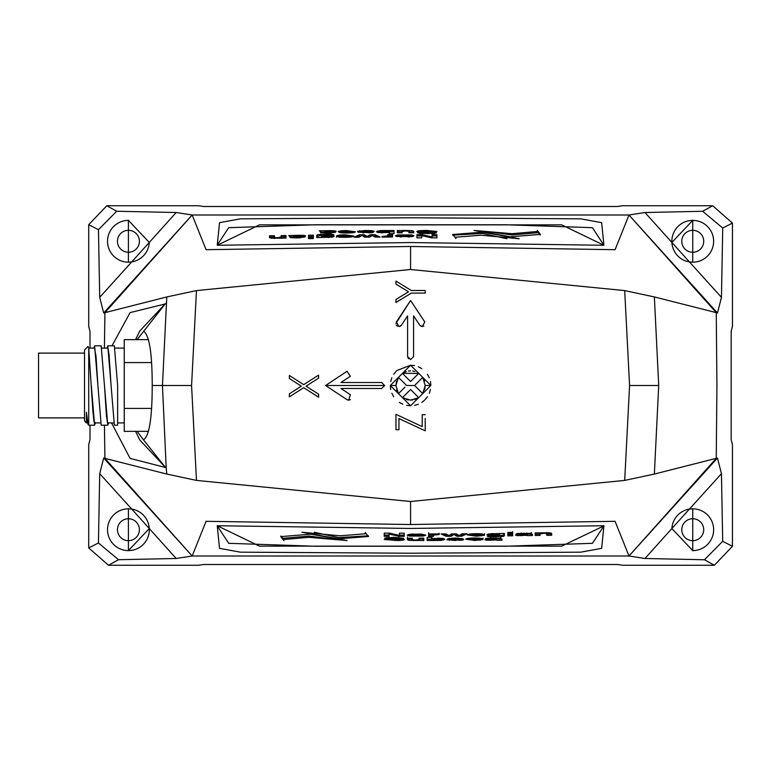 <?xml version="1.0" encoding="UTF-8"?>
<svg xmlns="http://www.w3.org/2000/svg" width="771" height="771" viewBox="0 0 771 771"><rect width="100%" height="100%" fill="white"/><g stroke="black" fill="none" stroke-linecap="round" stroke-linejoin="round"><path stroke-width="1.16" d="M128.42 230.317A10.977 10.977 0 0 0 117.452 241.284A10.977 10.977 0 0 0 128.42 252.262A10.977 10.977 0 0 0 139.397 241.284A10.977 10.977 0 0 0 128.42 230.317M128.42 262.188L128.42 220.381A20.904 20.904 0 0 0 107.526 241.284A20.904 20.904 0 0 0 128.42 262.188L131.745 261.918A20.904 20.904 0 0 0 149.295 242.451L176.183 212.517L192.172 215.003L628.991 215.003L644.98 212.517L702.641 211.283L712.674 205.751L622.554 205.751L617.571 206.493L203.592 206.493L198.61 205.751L106.803 205.751L116.691 211.244L98.466 229.691L99.71 297.336L149.295 242.451L128.42 220.381A20.904 20.904 0 0 1 128.767 220.39M128.42 518.738A10.977 10.977 0 0 0 117.452 529.716A10.977 10.977 0 0 0 128.42 540.683A10.977 10.977 0 0 0 139.397 529.716A10.977 10.977 0 0 0 128.42 518.738M190.726 554.378L192.172 555.997L176.183 558.483L149.295 528.549L128.42 550.619L128.42 508.812A20.904 20.904 0 0 0 107.526 529.716A20.904 20.904 0 0 0 128.42 550.619A20.904 20.904 0 0 0 149.256 531.383A20.904 20.904 0 0 0 131.745 509.082L99.71 473.664L103.69 458.022L190.726 554.378L104.914 458.379L103.69 458.022M692.743 230.317A10.977 10.977 0 0 0 681.766 241.284A10.977 10.977 0 0 0 692.743 252.262A10.977 10.977 0 0 0 703.711 241.284A10.977 10.977 0 0 0 692.743 230.317M692.743 262.188A20.904 20.904 0 0 0 713.638 241.284A20.904 20.904 0 0 0 692.743 220.381L692.743 262.188L689.419 261.918L671.869 242.451L692.743 220.381A20.904 20.904 0 0 0 671.907 239.617A20.904 20.904 0 0 0 689.419 261.918L721.454 297.336L717.464 312.978L630.437 216.622L716.249 312.621L717.464 312.978M692.743 518.738A10.977 10.977 0 0 0 681.766 529.716A10.977 10.977 0 0 0 692.743 540.683A10.977 10.977 0 0 0 703.711 529.716A10.977 10.977 0 0 0 692.743 518.738M692.397 550.61A20.904 20.904 0 0 0 692.743 550.619L671.869 528.549L689.419 509.082L692.743 508.812L692.743 550.619A20.904 20.904 0 0 0 713.638 529.716A20.904 20.904 0 0 0 692.743 508.812M689.419 509.082A20.904 20.904 0 0 0 671.869 528.549L644.98 558.483L704.463 559.756L722.697 541.309L721.454 473.664L689.419 509.082M644.98 558.483L628.991 555.997L192.172 555.997L628.991 555.997L717.464 458.022L721.454 473.664M111.544 422.913L130.097 458.408L166.189 467.66L166.796 474.059L104.914 458.379L104.432 425.207L104.914 458.379L192.172 555.997L206.088 521.302L410.577 524.521L615.075 521.302L628.991 555.997L716.249 458.379L716.934 385.5L716.249 458.379L630.437 554.378M717.464 458.022L654.367 474.059L658.713 385.5L654.367 296.941L716.249 312.621L716.934 385.5L716.249 312.621L628.991 215.003L192.172 215.003L103.69 312.978L99.71 297.336M630.437 216.622L628.991 215.003L615.075 249.698L410.577 246.479L410.577 269.503L196.47 290.59L191.574 385.5L196.47 480.41L410.577 501.497L410.577 524.521M410.577 246.479L206.088 249.698L192.172 215.003L104.914 312.621L104.413 348.087L104.914 312.621L190.726 216.622M176.183 558.483L118.522 559.717L108.489 565.249L198.61 565.249L203.592 564.507L617.571 564.507L622.554 565.249L714.36 565.249L704.463 559.756M108.489 565.249L88.713 547.911L98.437 542.996L99.71 473.664M89.985 425.207L89.995 439.711L88.713 444.51L88.713 547.911M722.697 541.309L732.45 546.302L732.45 444.51L731.159 439.711L731.159 331.289L732.45 326.49L732.45 223.089L722.726 228.004L721.454 297.336M732.45 546.302L714.36 565.249M712.674 205.751L732.45 223.089M98.466 229.691L88.713 224.698L88.713 326.49L89.995 331.289L89.985 348.087M137.113 431.355L143.464 439.827C149.256 436.299 152.176 418.19 152.215 385.5L162.45 385.5L166.796 296.941L103.69 312.978M176.183 212.517L116.691 211.244M88.713 224.698L106.803 205.751M128.42 508.812L131.745 509.082L149.295 528.549M98.437 542.996L118.522 559.717M644.98 212.517L671.869 242.451M722.726 228.004L702.641 211.283M143.464 439.827L165.505 467.486L139.782 440L135.6 431.355M135.6 339.645L139.782 331L165.505 303.514L137.113 339.645M191.574 385.5L162.45 385.5L166.189 467.66L165.389 467.081M152.215 385.5C152.176 352.858 149.256 334.749 143.464 331.173M165.389 303.919L130.097 312.592L112.007 345.793M601.65 548.335L603.915 525.735L410.577 528.453L217.249 525.735L259.461 546.128L561.702 546.128L603.895 525.909L592.456 543.314L506.412 546.205L410.577 546.215L314.741 546.205L228.698 543.314L217.268 525.909L219.513 548.335L240.407 552.171L410.577 553.212L580.756 552.171L601.65 548.335M166.796 474.059L196.47 480.41M390.309 385.5L410.577 405.777L430.854 385.5L410.577 365.223L390.309 385.5L395.947 385.5L398.443 393.673L396.593 389.769M381.674 388.488L384.662 385.5L381.674 382.512L340.936 382.512L350.342 376.277L347.046 371.294L325.603 385.5L347.046 399.706L348.694 400.197L350.342 394.723L340.936 388.488L381.674 388.488L340.936 388.488M306.058 386.165L318.616 378.127L318.616 375.101L303.697 384.652L289.356 375.477L289.356 378.503L301.326 386.165L289.356 393.827L289.356 396.863L303.697 387.688L318.616 397.229L318.616 394.203L306.058 386.165L318.616 378.127L318.616 375.101L313.999 378.05M654.367 474.059L624.693 480.41L410.577 501.497M624.693 480.41L629.579 385.5L624.693 290.59L410.577 269.503M425.207 418.508L425.207 430.835L398.954 418.566L398.954 429.707L395.947 429.707L395.947 414.335L422.209 426.604L422.209 414.702L425.207 414.702L422.209 414.702L422.209 418.084M410.577 405.777L406.625 405.382M402.819 404.226L399.339 402.375M393.692 396.718L391.851 393.268M390.695 389.461L390.309 385.751M390.695 381.539L391.851 377.732M393.702 374.263L396.246 371.159M396.969 370.475L410.577 365.223L414.538 365.618M350.458 399.629L348.694 400.197L347.046 399.706L325.603 385.5L347.046 371.294M398.867 326.605L401.363 325.266L407.589 315.859L407.589 356.597L410.577 359.585L413.574 356.597L413.574 315.859L419.8 325.266L422.296 326.605L424.782 321.96L410.577 300.517L396.381 321.96L398.867 326.605M411.3 290.484L425.207 290.484L425.207 293.105L411.3 293.105L395.947 302.492L395.947 299.485L408.524 291.795L395.947 284.113L395.947 281.107L411.3 290.484L425.207 290.484L425.207 291.149M423.828 326.181L420.908 326.258M401.363 325.266L400.265 326.258M603.818 245.111L592.456 227.686L506.412 224.795L410.577 224.785L314.741 224.795L228.698 227.686L217.268 245.091L219.513 222.665L240.407 218.829L410.577 217.788L580.756 218.829L601.65 222.665L603.915 245.265L410.577 242.547L217.249 245.265L259.461 224.872L561.702 224.872L603.915 245.265M166.796 296.941L196.47 290.59M654.367 296.941L624.693 290.59M507.838 535.835L507.838 533.349L512.648 533.281L512.648 535.787L507.838 535.835L507.838 535.151M535.18 532.925L549.983 532.819L551.67 533.436L551.67 535.247L546.851 535.325L546.292 533.378L543.719 533.291L539.999 533.956L539.999 535.421L535.18 535.498L535.18 532.925L535.18 534.226L539.999 534.158L539.999 532.684M398.655 540.529L384.218 539.527L399.407 539.671L384.623 538.216L393.875 537.281L403.609 538.312L389.336 538.177L403.59 539.151L404.351 539.594L402.597 540.23L398.655 540.529L398.655 539.902M423.799 540.519L409.141 540.365L407.445 539.729L407.445 538.197L412.263 538.197L412.263 539.633L415.328 540.066L419.058 539.536L419.058 538.187L423.799 538.187L423.799 540.519M431.924 537.358L431.924 538.476L442.833 538.428L444.8 539.295L440.973 540.423L427.144 540.51L427.144 537.368L431.924 537.358M526.863 535.305L517.245 535.633L515.462 535.103L516.936 534.515L526.728 533.86L516.078 534.062L517.168 533.532L530.949 533.359L531.402 535.055L532.462 535.537L527.345 535.604L526.863 534.043L531.402 534.284M497.44 535.874L489.171 535.739L486.838 534.795L488.766 533.898L504.379 533.397L504.379 535.749L503.579 536.375L489.961 536.838L487.311 536.298L498.798 536.288L499.637 535.585L497.44 535.874L497.44 535.363M484.342 535.353L476.353 536.182L467.274 534.939L469.404 534.062L476.015 533.648L482.569 533.966L484.545 535.016L472.016 535.122L484.342 535.353M428.628 533.985L439.181 533.898L439.181 534.534L433.447 535.103L433.447 536.337L428.628 536.346L428.628 532.713M507.838 533.06L507.838 532.443L512.648 532.366L512.648 532.983L507.838 533.06M456.837 536.24L453.907 534.525L451.102 536.269L446.158 536.288L441.031 533.937L446.091 533.918L449.021 535.614L451.546 533.889L456.432 533.86L459.159 535.566L462.031 533.821L466.975 533.783L461.762 536.221L456.837 536.24L456.837 534.978L458.215 534.968M399.099 536.356L389.095 534.062L389.027 536.337L384.218 536.327L384.218 533.127L389.644 533.147L399.368 535.392L399.436 533.166L404.216 533.175L404.216 536.356L399.099 536.356L399.099 535.325M301.943 532.25L340.194 535.806L365.473 533.773L365.194 532.645L368.538 536.481L338.806 538.842L301.943 532.25M455.719 540.519L446.91 539.729L458.109 539.97L447.594 538.852L455.006 538.042L463.13 538.784L452.269 538.746L463.67 539.681L461.521 540.278L455.719 540.047M482.791 539.652L474.801 540.452L465.723 539.189L467.852 538.331L474.464 537.946L481.017 538.283L482.993 539.324L470.464 539.382L482.791 539.652M496.341 539.999L486.713 540.24L484.94 539.719L486.414 539.16L496.206 538.611L485.557 538.727L486.646 538.235L500.427 538.168L500.88 539.777L501.94 540.249L496.823 540.278L496.341 538.727L500.88 538.987M347.066 540.558L309.065 537.31L283.651 539.546L283.853 540.587L280.789 536.616L310.674 534.187L347.066 540.558M421.429 534.081L425.814 535.17L423.356 536.067L409.546 536.057L407.204 535.19L409.613 534.303L421.429 534.081M432.068 236.938L432.136 234.663L436.945 234.673L436.945 237.873L431.519 237.853L421.795 235.608L421.727 237.834L416.947 237.825L416.947 234.644L422.065 234.644L432.068 236.938L432.068 237.853M480.959 235.194L455.68 237.227L455.96 238.355L452.625 234.519L482.357 232.158L519.22 238.75L480.959 235.194M512.098 233.69L537.512 231.454L537.3 230.413L540.375 234.384L510.489 236.813L474.088 230.442L512.098 233.69L512.098 234.953L486.8 231.608M330.48 230.625L334.441 230.76L336.223 231.281L334.749 231.84L324.957 232.389L335.607 232.273L327.82 233.179L320.736 232.832L320.273 231.223L319.223 230.847L330.48 230.625L330.48 231.117M313.325 237.651L308.516 237.719L308.516 235.213L313.325 235.165L313.325 237.651L313.325 236.427L308.516 236.485L308.516 237.719M313.325 238.557L308.516 238.634L308.516 238.017L313.325 237.94L313.325 238.557M367.189 236.475L370.051 234.731L375.005 234.712L380.122 237.063L375.072 237.083L372.142 235.386L369.608 237.111L364.731 237.14L362.004 235.434L359.132 237.179L354.178 237.217L359.402 234.779L364.317 234.76L367.189 236.475L367.189 237.121M426.19 230.404L436.945 231.473L421.756 231.329L436.54 232.784L434.063 233.478L419.935 233.401L417.554 232.688L431.827 232.823L417.574 231.849L416.803 231.406L418.566 230.77L426.19 230.404L426.19 230.953M281.376 238.152L271.18 238.181L269.493 237.564L269.493 235.753L274.303 235.675L274.871 237.622L277.444 237.709L281.164 237.044L281.164 235.579L285.983 235.502L285.983 238.075L281.376 238.152M299.958 235.251L303.919 235.367L305.692 235.897L304.227 236.485L294.426 237.14L305.085 236.938L297.298 237.95L290.214 237.641L289.751 235.945L288.701 235.569L299.958 235.251L299.958 235.772M326.403 235.01L331.993 235.261L334.325 236.205L332.397 237.102L316.775 237.603L316.775 235.251L317.585 234.625L331.202 234.162L333.853 234.702L322.365 234.712L321.594 235.434L326.403 235.01L326.403 235.569M401.903 230.481L412.022 230.635L413.719 231.271L413.719 232.803L408.9 232.803L408.9 231.367L405.825 230.934L402.105 231.464L402.105 232.813L397.364 232.813L397.364 230.481L401.903 230.654M389.239 232.524L378.33 232.572L376.364 231.705L380.19 230.577L394.02 230.49L394.02 233.632L389.239 233.642L389.239 232.524M371.738 230.664L374.253 231.271L362.303 231.204L372.046 231.714L373.569 232.148L371.689 232.717L358.033 232.216L368.885 232.254L357.484 231.319L365.444 230.481L371.738 230.664L371.738 231.271M341.302 230.77L346.362 230.548L355.441 231.811L353.301 232.669L346.699 233.054L340.146 232.717L338.17 231.676L350.699 231.618L338.373 231.348L341.302 230.77L341.302 231.329M339.751 235.059L344.81 234.818L353.889 236.061L351.749 236.938L345.148 237.352L338.594 237.034L336.609 235.984L349.138 235.878L336.821 235.647L339.751 235.059L339.751 235.627M387.986 237.034L381.982 237.102L381.982 236.466L387.717 235.897L387.717 234.663L392.535 234.654L392.535 237.015L387.986 237.034M396.496 236.485L395.35 235.83L397.807 234.933L411.618 234.943L413.95 235.81L411.55 236.697L396.496 236.485M289.356 378.503L289.356 375.477L293.973 378.426M318.616 395.504L318.616 397.229L313.999 394.28M293.973 393.904L289.356 396.863L289.356 395.822M298.936 387.697L301.326 386.165L300.285 385.5M397.335 326.172L396.236 325.034M395.88 323.473L410.577 300.517M418.605 312.64L424.782 321.96M413.574 315.859L413.574 325.641M408.457 358.698L407.589 356.597M407.589 332.696L407.589 315.859L406.076 318.134M411.3 293.105L425.207 293.105L425.207 292.286M400.621 283.959L395.947 281.107L395.947 281.878M395.947 283.256L395.947 284.113L400.631 286.966M398.462 297.943L395.947 299.485L395.947 302.492L399.021 300.613M340.936 382.512L381.674 382.512M430.459 389.461L429.312 393.268M427.452 396.737L424.917 399.841M424.195 400.525L421.843 402.356M418.296 404.245L414.547 405.382M418.345 366.774L421.824 368.625M427.471 374.282L429.312 377.732M430.459 381.539L430.854 385.249M425.207 385.539L424.58 389.75M398.935 393.191L404.977 387.148M408.958 391.148L410.577 389.519L412.206 391.148M417.747 396.689L418.72 397.663L414.837 399.494M412.726 399.976L410.577 400.13L418.72 397.663L410.577 389.519L402.443 397.663L410.577 400.13M408.428 399.976L406.336 399.503M414.605 385.5L422.739 393.634L425.207 385.5L422.739 377.366L414.605 385.5L406.587 385.5L398.434 377.347L395.947 385.5M395.947 385.461L396.583 381.24M422.739 377.366L424.58 381.25M412.215 379.881L410.577 381.51L408.948 379.881M402.423 373.357L410.577 381.51L418.74 373.357L402.423 373.357L406.317 371.506M408.447 371.024L410.577 370.87M412.736 371.024L414.827 371.497M398.954 421.872L398.954 418.566L404.206 421.014M425.207 430.835L425.207 427.028M422.209 423.221L422.209 426.604L412.283 421.968M395.947 419.048L395.947 429.707L398.954 429.707L398.954 426.402M412.842 236.456L409.006 235.955M400.265 235.965L397.807 236.196L397.807 234.933M408.052 236.321L400.265 235.82L409.006 235.81L408.052 236.996M400.265 236.948L400.265 235.82M392.535 237.015L392.535 235.916L387.717 235.897L387.717 236.658M353.022 236.649L349.138 236.148M336.609 237.246L336.609 236.099M349.138 235.878L348.935 237.15M341.534 237.208L340.05 237.217M342.671 236.716L348.935 236.283L342.671 236.716L342.671 237.343M341.534 237.304L341.534 236.34M348.935 237.237L348.935 236.283M354.544 232.389L350.699 231.898M350.699 231.618L350.487 232.881M343.085 232.919L341.823 232.919M344.223 232.418L350.487 232.013L344.223 232.418L344.223 233.035M343.085 232.996L343.085 232.052M350.487 232.948L350.487 232.013M362.303 231.811L360.876 231.878M368.885 232.909L368.885 232.254M362.775 232.929L362.775 232.196M362.303 231.936L362.303 231.204M381.279 231.772L377.231 232.322M389.307 231.416L389.307 230.78M389.374 231.464L389.374 230.78M394.02 231.753L389.374 231.763M394.02 231.175L394.02 230.49M382.223 231.175L389.442 231.608L383.023 232.273L381.279 231.657L382.223 231.175M381.279 232.852L381.279 231.657M401.97 230.808L401.97 232.071L401.903 230.808M401.903 232.071L397.364 231.753L397.364 232.813M397.364 231.165L397.364 230.481M413.719 232.803L409.295 231.705M333.506 236.822L329.304 236.321M316.775 235.936L316.775 235.251M320.428 234.22L320.428 235.492L316.775 236.514M321.526 237.584L321.526 236.321L328.407 235.743L329.304 236.215L322.596 236.832L321.526 236.321L321.526 235.415M321.594 236.148L321.594 235.434M329.304 237.458L329.304 236.215M294.426 237.96L294.426 237.14M300.468 237.844L300.468 237.005M294.291 235.695L294.291 236.957L289.751 236.716M293.818 236.668L293.818 235.396M303.919 236.639L299.958 236.524M297.057 236.456L294.426 236.62L295.746 235.907L300.883 235.993L297.057 236.899M300.883 236.764L300.883 235.993M285.983 236.186L285.983 235.502M285.983 236.774L281.164 236.842L281.164 238.316M281.164 237.815L281.164 237.044M274.303 238.335L274.303 236.948L269.493 237.025M274.303 238.518L274.303 236.948M269.493 236.437L269.493 235.753M422.508 231.734L418.566 232.032L418.566 230.77M431.827 233.642L431.827 232.823M422.469 233.623L422.469 232.697M434.574 232.129L434.574 233.391L431.827 233.199M428.551 232.447L428.551 231.811M426.19 232.37L426.19 231.743M421.756 232.206L421.756 231.387M367.256 237.121L367.256 236.475M371.256 235.984L368.249 237.121M370.051 235.993L370.051 234.731M366.167 237.131L364.317 236.022L364.317 234.76M360.963 236.042L359.402 236.051L359.402 234.779M364.317 236.022L362.948 236.032M359.402 236.051L356.934 237.198M377.405 237.073L375.005 235.974L375.005 234.712M375.005 235.974L373.212 235.984M308.516 235.907L308.516 235.213M324.957 233.17L324.957 232.389M331 233.102L331 232.302M324.822 231.001L324.822 232.273L320.273 232.013M324.34 231.984L324.34 230.722M334.441 232.023L330.48 231.888M327.579 231.753L324.957 231.898L326.268 231.223L331.405 231.339L327.579 232.177M331.405 232.081L331.405 231.339M540.259 234.991L537.512 231.83M537.512 231.454L537.512 232.717L512.098 234.953M506.846 238.721L482.357 233.42L452.76 235.184M432.136 237.863L432.136 236.938M432.136 235.348L432.136 234.663M422.065 235.675L422.065 234.644M416.947 235.328L416.947 234.644M422.065 235.907L416.947 235.907M436.945 235.367L436.945 234.673M436.945 237.873L436.945 235.945L432.136 235.926M408.322 534.544L412.157 535.045M420.899 535.035L423.356 534.804L423.356 536.067M413.111 534.679L420.899 535.18L412.157 535.19L413.111 534.004M420.899 534.052L420.899 535.18M280.895 536.009L283.651 539.17M283.651 539.546L283.651 538.283L309.065 536.047L334.363 539.392M496.206 537.83L496.206 538.611M490.163 537.898L490.163 538.698M500.88 538.515L500.88 537.194M501.94 538.987L501.94 540.153M496.823 539.016L496.823 540.278M486.713 538.977L490.674 539.112M493.575 539.247L496.206 539.102L494.895 539.777L489.758 539.661L493.575 538.823M489.758 538.919L489.758 539.661M466.609 538.611L470.464 539.102M482.993 538.062L482.993 539.324M470.464 539.382L470.676 538.119M478.078 538.081L479.34 538.081M476.941 538.582L470.676 538.987L476.941 538.582L476.941 537.965M478.078 538.004L478.078 538.948M470.676 538.052L470.676 538.987M458.861 539.189L460.287 539.122M452.269 538.091L452.269 538.746M458.388 538.071L458.388 538.804M458.861 539.064L458.861 539.796M314.317 532.279L338.806 537.58L368.403 535.816M389.027 533.137L389.027 535.074L384.218 535.055M389.095 533.147L389.095 534.062M404.216 535.672L404.216 536.356M399.099 535.093L404.216 535.093L404.216 533.175M384.218 535.633L384.218 536.327M453.907 533.879L453.907 534.525M449.907 535.016L452.905 533.879M451.102 535.007L451.102 536.269M453.974 533.879L453.974 534.525M454.996 533.869L456.837 534.978M460.2 534.958L461.762 534.949L461.762 536.221M461.762 534.949L464.229 533.802M443.759 533.927L446.158 535.026L446.158 536.288M446.158 535.026L447.951 535.016M512.648 531.72L512.648 532.366M428.628 535.662L428.628 536.346M428.628 535.084L433.447 535.064L433.447 536.076M433.447 534.342L433.447 535.103M439.181 533.272L439.181 533.898M468.132 534.351L472.016 534.852M484.545 533.754L484.545 535.016M472.016 535.122L472.228 533.85M479.629 533.792L481.114 533.783M478.492 534.284L472.228 534.717L478.492 534.284L478.492 533.657M479.629 533.696L479.629 534.66M472.228 533.763L472.228 534.717M487.657 534.178L491.85 534.679M500.726 536.78L500.726 535.508L503.579 535.103L504.379 533.397M499.637 533.416L499.637 534.679L492.756 535.257L491.85 534.785L498.558 534.168L499.637 534.679L499.637 535.585M499.569 534.852L499.569 535.566M491.85 533.542L491.85 534.785M526.728 533.04L526.728 533.86M520.685 533.156L520.685 533.995M531.402 533.783L531.402 532.404M532.462 534.264L532.462 535.431M527.345 534.332L527.345 535.604M517.245 534.361L521.196 534.476M524.107 534.544L526.728 534.38L525.417 535.093L520.28 535.007L524.107 534.101M520.28 534.236L520.28 535.007M439.884 539.228L443.932 538.678M431.856 539.584L431.856 540.22M431.789 539.536L431.789 540.22M427.144 539.247L431.789 539.237M427.144 539.825L427.144 540.51M438.94 539.825L431.721 539.392L438.14 538.727L439.884 539.343L438.94 539.825M439.884 538.148L439.884 539.343M419.193 540.192L419.193 538.929L419.26 540.192M419.26 538.929L423.799 539.247M407.445 536.924L407.445 538.466L411.868 539.295M398.655 539.266L402.597 538.968L402.597 540.23M389.336 537.358L389.336 538.177M398.684 537.377L398.684 538.303M386.589 538.871L386.589 537.609L389.336 537.801M392.612 538.553L392.612 539.189M394.964 538.63L394.964 539.257M399.407 538.794L399.407 539.613M535.18 534.814L535.18 535.498M539.999 533.185L539.999 533.956M546.851 532.665L546.851 533.754M546.851 532.482L546.851 534.052L551.67 533.975L551.67 533.436M507.838 534.573L512.648 534.515M108.48 422.913L107.767 425.207L101.165 345.793M95.315 422.913L94.592 425.216L88.713 425.207L88.713 347.981L88.01 346.487L84.531 349.967L84.531 421.033L86.41 422.913L86.41 412.283L88.029 424.532L88.713 425.207M93.898 348.087L94.611 345.784L101.203 425.216L107.767 425.207M101.174 345.793L94.631 345.793M107.786 345.793L114.349 345.793L117.635 385.5L117.635 425.207L114.368 425.207L107.786 345.793L107.063 348.087M84.531 417.892L38.55 417.892L38.55 353.108L84.531 353.108M97.907 385.5L96.018 356.183L94.496 348.145M107.468 348.502L108.027 348.347L109.068 354.92L111.072 385.5M108.027 422.604L107.468 422.547L106.427 415.598L104.49 385.5M94.978 422.286L94.496 422.874L93.937 421.091L92.896 411.319L88.713 347.981M148.495 339.645L124.247 339.645L124.247 431.355L148.495 431.355M124.247 362.572L151.569 362.572M124.247 408.428L151.569 408.428M94.592 425.216L91.306 385.5M658.713 385.5L629.579 385.5M384.662 385.5L325.603 385.5M430.854 385.5L425.207 385.5M411.618 236.215L411.618 234.943M401.219 236.996L401.219 236.321M383.312 237.111L383.312 236.475M344.81 235.319L344.81 234.818M347.808 237.295L347.808 236.668M345.215 237.352L345.215 236.832M346.362 231.049L346.362 230.548M349.359 233.006L349.359 232.389M346.767 233.054L346.767 232.543M359.643 231.82L359.643 230.722M363.613 232.948L363.613 232.418M372.046 232.669L372.046 231.714M367.42 232.09L367.42 231.483M363.305 231.965L363.305 231.367M377.405 232.273L377.405 231.011M380.19 231.84L380.19 230.577M383.977 230.972L383.977 230.442M383.023 232.9L383.023 232.273M381.693 232.871L381.693 232.013M412.022 231.898L412.022 230.635M407.502 230.982L407.502 230.423M331.993 236.524L331.993 235.261M317.585 235.897L317.585 234.625M326.066 234.529L326.066 234.047M331.202 234.731L331.202 234.162M323.724 235.637L323.724 235.126M322.596 237.391L322.596 236.832M328.234 237.507L328.234 236.793M303.919 236.533L303.919 235.367M297.298 237.95L297.298 237.41M299.553 237.892L299.553 237.304M299.948 236.793L299.948 236.292M280.278 237.998L280.278 237.487M277.444 238.268L277.444 237.709M274.871 238.335L274.871 237.622M422.508 231.098L422.508 230.471M427.597 233.719L427.597 233.17M422.691 232.244L422.691 231.589M359.199 236.148L359.199 234.876M334.441 231.878L334.441 230.76M327.82 233.179L327.82 232.669M330.075 233.141L330.075 232.582M482.357 233.42L482.357 232.158M409.546 534.785L409.546 536.057M419.944 534.004L419.944 534.679M309.065 536.047L309.065 537.31M486.713 539.122L486.713 540.24M493.344 537.821L493.344 538.331M491.088 537.859L491.088 538.418M490.674 539.883L490.674 540.375M474.801 539.951L474.801 540.452M479.861 539.671L479.861 540.23M471.804 537.994L471.804 538.611M474.396 537.946L474.396 538.457M449.426 539.729L449.426 540.336M461.521 539.18L461.521 540.278M457.55 538.052L457.55 538.582M449.117 538.331L449.117 539.286M453.743 538.91L453.743 539.517M457.858 539.035L457.858 539.633M338.806 537.58L338.806 538.842M461.964 534.852L461.964 536.124M437.851 533.889L437.851 534.525M476.353 535.681L476.353 536.182M481.412 535.373L481.412 535.941M473.346 533.705L473.346 534.332M475.948 533.648L475.948 534.168M489.171 534.476L489.171 535.739M503.579 535.103L503.579 536.375M495.098 536.471L495.098 536.953M489.961 536.269L489.961 536.838M494.751 535.431L494.751 535.99M498.558 533.609L498.558 534.168M492.929 533.493L492.929 534.207M517.245 534.467L517.245 535.633M523.866 533.05L523.866 533.59M521.61 533.108L521.61 533.696M521.196 535.228L521.196 535.749M521.215 534.207L521.215 534.708M443.759 538.727L443.759 539.989M440.973 539.16L440.973 540.423M437.186 540.028L437.186 540.558M438.14 538.1L438.14 538.727M439.47 538.129L439.47 538.987M409.141 539.102L409.141 540.365M413.661 540.018L413.661 540.577M394.964 540.047L394.964 540.596M393.567 537.281L393.567 537.83M398.462 538.756L398.462 539.411M540.885 533.002L540.885 533.513M543.719 532.732L543.719 533.291M546.292 532.665L546.292 533.378M409.006 235.81L409.006 237.073M389.442 231.608L389.442 232.871M421.747 231.358L421.747 232.62M455.68 237.227L455.68 238.49M412.157 535.19L412.157 533.927M365.473 533.773L365.473 532.51M431.721 539.392L431.721 538.129M399.417 539.642L399.417 538.38M94.611 348.087L88.732 348.087M124.247 348.087L115.062 348.087M107.786 348.087L101.897 348.087M124.247 422.913L117.635 422.913M113.655 422.913L107.767 422.913M100.481 422.913L94.592 422.913M87.528 422.913L86.41 422.913"/></g></svg>
